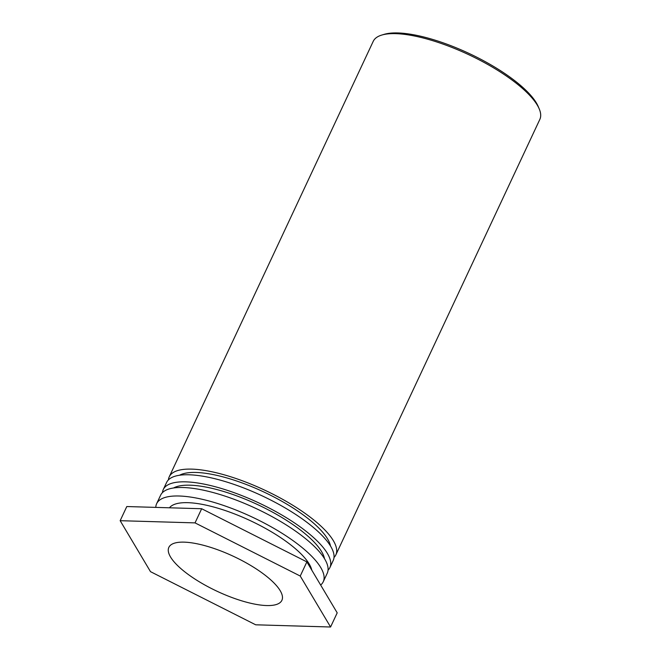 <?xml version="1.0" encoding="UTF-8"?>
<svg xmlns="http://www.w3.org/2000/svg" width="660" height="660" viewBox="0 0 660 660"><rect width="100%" height="100%" fill="white"/><g stroke="black" fill="none" stroke-linecap="round" stroke-linejoin="round"><path stroke-width="0.99" d="M539.236 108.908L538.255 106.598A90.024 27.819 -154.9 0 0 469.128 53.476A90.024 27.819 -154.9 0 0 384.062 34.369L381.661 35.095A91.996 28.43 25.1 0 1 468.592 54.623A91.996 28.43 25.1 0 1 539.236 108.908A91.996 28.43 25.1 0 1 539.839 119.394L335.849 554.862A91.996 28.43 25.1 0 1 334.018 557.461M168.415 479.886A91.996 28.43 25.1 0 1 169.232 476.817L373.222 41.349A91.996 28.43 25.1 0 1 381.661 35.095M169.232 476.817A91.996 28.43 25.1 0 1 264.602 490.099A91.996 28.43 25.1 0 1 335.849 554.862M264.858 575A62.419 19.288 25.1 0 1 281.894 600.328A62.419 19.288 25.1 0 1 217.189 591.319A62.419 19.288 25.1 0 1 168.844 547.371A62.419 19.288 25.1 0 1 206.761 546.191A62.419 19.288 25.1 0 1 264.858 575M330.47 545.96A85.421 26.4 -154.9 0 0 263.736 491.939A85.421 26.4 -154.9 0 0 179.52 475.249M329.885 567.6L333.193 560.521A91.996 28.43 -154.9 0 0 261.946 495.759A91.996 28.43 -154.9 0 0 166.584 482.476L163.267 489.547A91.996 28.43 25.1 0 1 258.637 502.829A91.996 28.43 25.1 0 1 329.885 567.6A91.996 28.43 25.1 0 1 328.053 570.19M162.451 492.616A91.996 28.43 25.1 0 1 163.267 489.547M324.505 558.69A85.421 26.4 -154.9 0 0 257.771 504.669A85.421 26.4 -154.9 0 0 173.555 487.979M323.251 581.74L327.228 573.26A91.996 28.43 -154.9 0 0 255.981 508.489A91.996 28.43 -154.9 0 0 160.619 495.206L156.643 503.695A91.996 28.43 25.1 0 1 252.004 516.978A91.996 28.43 25.1 0 1 323.251 581.74A91.996 28.43 25.1 0 1 320.653 585.04M155.785 507.391A91.996 28.43 25.1 0 1 156.643 503.695M311.817 570.199A78.853 24.362 -154.9 0 0 244.505 518.034A78.853 24.362 -154.9 0 0 169.455 507.796M201.663 508.736L126.794 506.542L120.161 520.69L195.038 522.885L201.663 508.736L306.875 561.891L337.202 612.851L330.577 627L255.7 624.805L150.496 571.659L120.161 520.69M195.038 522.885L300.242 576.04L306.875 561.891M300.242 576.04L330.577 627"/></g></svg>
